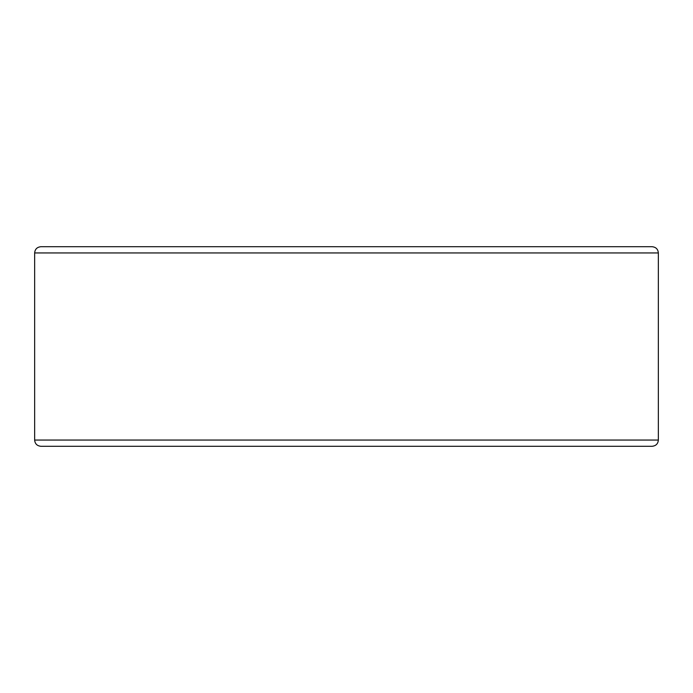 <?xml version="1.0" encoding="UTF-8"?>
<svg xmlns="http://www.w3.org/2000/svg" width="693" height="693" viewBox="0 0 693 693"><rect width="100%" height="100%" fill="white"/><g stroke="black" fill="none" stroke-linecap="round" stroke-linejoin="round"><path stroke-width="1.04" d="M34.65 252.945C34.988 249.194 37.067 247.115 40.887 246.708L652.113 246.708C655.933 247.115 658.012 249.194 658.35 252.945L34.65 252.945L34.65 440.055L658.35 440.055C658.012 443.806 655.933 445.885 652.113 446.292L40.887 446.292C37.067 445.885 34.988 443.806 34.65 440.055M658.35 252.945L658.35 440.055"/></g></svg>
